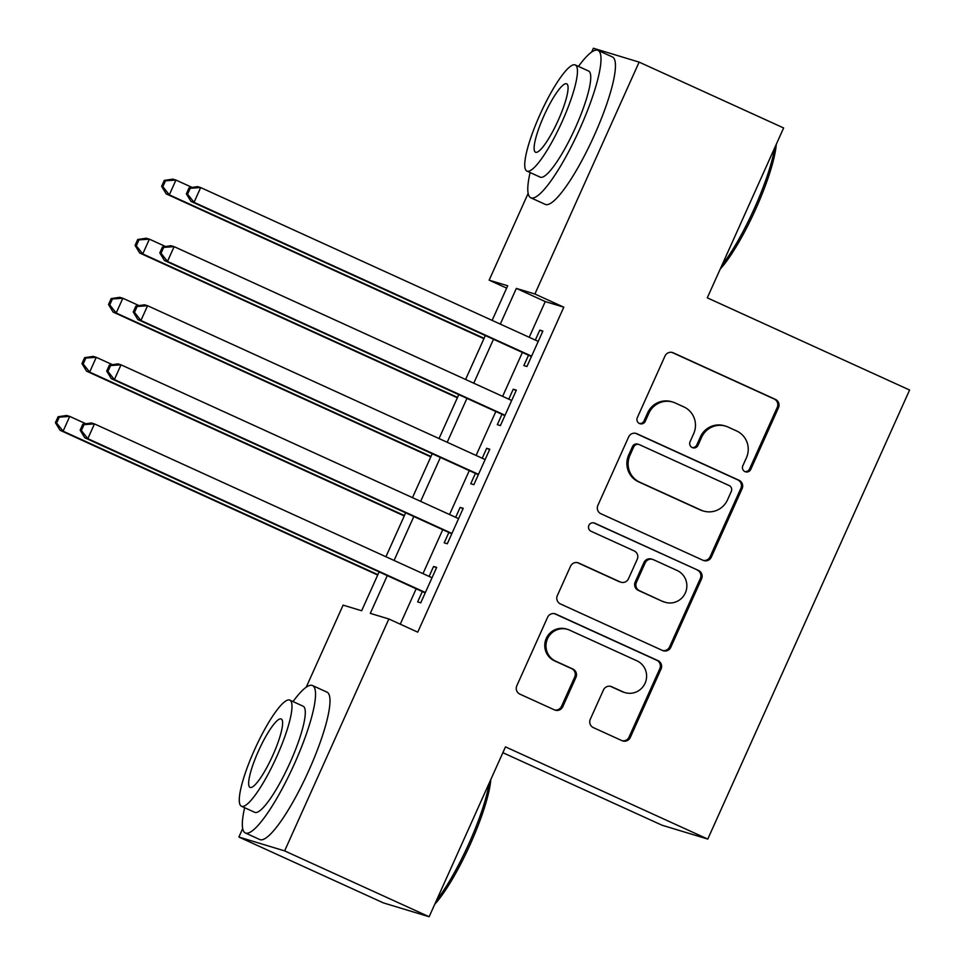 <?xml version="1.0" encoding="UTF-8"?>
<svg xmlns="http://www.w3.org/2000/svg" width="965" height="965" viewBox="0 0 965 965"><rect width="100%" height="100%" fill="white"/><g stroke="black" fill="none" stroke-linecap="round" stroke-linejoin="round"><path stroke-width="1.45" d="M744.98 471.632A4.451 4.367 106.8 0 0 750.782 469.376L778.466 407.761A6.357 6.236 106.8 0 0 775.402 399.365L673.28 352.828A6.357 6.236 106.8 0 0 664.994 356.037L637.31 417.664A4.451 4.367 106.8 0 0 639.988 423.731A4.451 4.367 106.8 0 0 645.247 421.283L648.83 413.31A20.349 19.939 106.8 0 1 675.331 403.02L683.835 406.904A20.349 19.939 106.8 0 1 693.654 433.731L690.072 441.705A4.451 4.367 106.8 0 0 692.749 447.784A4.451 4.367 106.8 0 0 698.009 445.323L701.591 437.35A20.349 19.939 106.8 0 1 728.093 427.073L736.609 430.945A20.349 19.939 106.8 0 1 746.415 457.784L742.833 465.757A4.451 4.367 106.8 0 0 744.98 471.632M744.908 471.596A4.451 4.367 106.8 0 0 749.54 469.002L777.235 407.387A6.357 6.236 106.8 0 0 774.171 398.991L672.038 352.454A6.357 6.236 106.8 0 0 671.893 352.382M639.385 423.502A4.451 4.367 106.8 0 0 644.017 420.909L647.599 412.936L648.83 413.31M692.146 447.543A4.451 4.367 106.8 0 0 696.778 444.949L700.361 436.976L701.591 437.35M590.291 719.239A6.357 6.236 106.8 0 0 593.366 727.622L622.015 740.674A6.357 6.236 106.8 0 0 630.29 737.465L661.049 669.022A6.357 6.236 106.8 0 0 657.985 660.639L555.864 614.102A6.357 6.236 106.8 0 0 547.577 617.311L516.818 685.753A6.357 6.236 106.8 0 0 519.894 694.137L554.501 709.902A6.357 6.236 106.8 0 0 562.776 706.694L575.936 677.406A6.357 6.236 106.8 0 0 572.872 669.022L555.707 661.194A17.02 16.67 106.8 0 1 547.083 639.795A17.02 16.67 106.8 0 1 569.652 630.169L636.888 660.808A17.02 16.67 106.8 0 1 645.513 682.207A17.02 16.67 106.8 0 1 622.944 691.845L611.738 686.73A6.357 6.236 106.8 0 0 603.463 689.951L590.291 719.239M591.666 52.05L593.379 48.25L639.12 62.11L783.628 127.959L707.285 297.835L909.597 390.029L707.779 839.08L505.479 746.874L429.135 916.75L284.627 850.889L238.886 837.041L242.685 828.573M639.12 62.11L534.899 294.011L516.347 288.402L500.304 324.107M387.279 575.61L370.307 613.366L388.859 618.987L417.749 632.159L563.801 307.184L534.899 294.011M388.859 618.987L284.627 850.889M703.075 560.315A6.357 6.236 106.8 0 0 711.35 557.095L742.109 488.664A6.357 6.236 106.8 0 0 739.045 480.281L636.924 433.731A6.357 6.236 106.8 0 0 628.637 436.94L597.878 505.383A6.357 6.236 106.8 0 0 600.954 513.766L703.075 560.315M701.579 578.843L670.82 647.274A6.357 6.236 106.8 0 1 662.545 650.494L560.424 603.945A6.357 6.236 106.8 0 1 557.348 595.562L570.52 566.274A6.357 6.236 106.8 0 1 578.795 563.065L620.218 581.943A6.357 6.236 106.8 0 0 628.492 578.723L637.226 559.302A6.357 6.236 106.8 0 0 634.162 550.906L591.038 531.257A4.451 4.367 106.8 0 1 588.783 525.66A4.451 4.367 106.8 0 1 594.681 523.139L698.515 570.46A6.357 6.236 106.8 0 1 701.579 578.843L700.349 578.469L669.589 646.9L670.82 647.274M528.506 355.241L523.862 365.578L526.95 366.507L542.885 331.055L539.797 330.127L535.322 340.066M501.957 414.323L497.313 424.66L500.401 425.601L516.335 390.149L513.247 389.209L508.772 399.16M475.407 473.405L470.751 483.742L473.851 484.683L489.774 449.232L486.686 448.291L482.223 458.242M448.846 532.487L444.202 542.825L447.29 543.765L463.224 508.314L460.136 507.385L455.661 517.324M563.801 307.184L545.249 301.575L529.206 337.28M522.391 352.442L502.644 396.362M495.841 411.524L476.095 455.456M469.28 470.618L449.545 514.538M442.73 529.701L422.984 573.62M416.168 588.783L400.27 624.186M422.296 591.581L417.652 601.919L420.74 602.848L436.675 567.396L433.575 566.467L429.111 576.407M502.862 752.688L662.038 825.22L707.779 839.08M429.135 916.75L383.382 902.89L238.886 837.041M306.219 687.213L343.106 605.127L361.646 610.749L379.112 571.895M506.637 288.125L489.146 280.164L528.144 193.41M492.138 320.392L507.699 285.773L489.146 280.164M385.928 556.733L405.662 512.813M412.477 497.651L432.224 453.719M439.039 438.556L458.773 394.637M465.588 379.474L485.323 335.555M493.489 339.27L473.755 383.189M466.939 398.364L447.193 442.284M440.378 457.446L420.644 501.366M413.828 516.528L394.082 560.448M545.249 301.575L516.347 288.402M539.797 330.127L542.716 331.453M513.247 389.209L516.154 390.536M486.686 448.291L489.605 449.618M460.136 507.385L463.043 508.712M433.575 566.467L436.494 567.794M725.656 426.144L724.413 425.77A20.349 19.939 106.8 0 0 700.361 436.976M672.882 402.103L671.652 401.73A20.349 19.939 106.8 0 0 647.599 412.936M703.232 560.375A6.357 6.236 106.8 0 0 710.119 556.721L740.879 488.29A6.357 6.236 106.8 0 0 737.803 479.894L635.682 433.357A6.357 6.236 106.8 0 0 635.525 433.285M731.301 491.414A4.451 4.367 106.8 0 0 729.154 485.552L639.505 444.696A4.451 4.367 106.8 0 0 633.716 446.94L629.94 455.359A20.349 19.939 106.8 0 0 639.747 482.186L701.024 510.111A20.349 19.939 106.8 0 0 727.526 499.834L731.301 491.414M638.975 444.491L637.744 444.117A4.451 4.367 106.8 0 0 632.473 446.566L633.716 446.94M703.461 511.04L702.231 510.666A20.349 19.939 106.8 0 1 699.794 509.737L638.516 481.812A20.349 19.939 106.8 0 1 628.698 454.985L632.473 446.566M662.702 650.567A6.357 6.236 106.8 0 0 669.589 646.9M620.977 582.233L619.735 581.847A6.357 6.236 106.8 0 1 618.975 581.569L577.553 562.692A6.357 6.236 106.8 0 0 577.408 562.619M593.523 522.801L698.515 570.46M663.184 601.521A17.02 16.67 106.8 0 0 685.765 591.895A17.02 16.67 106.8 0 0 677.141 570.496L653.45 559.7A6.357 6.236 106.8 0 0 645.163 562.921L636.43 582.341A6.357 6.236 106.8 0 0 639.505 590.725L661.954 601.147A17.02 16.67 106.8 0 0 663.992 601.919L665.235 602.293M652.69 559.41L651.447 559.037A6.357 6.236 106.8 0 0 643.932 562.547L645.163 562.921M661.954 601.147L638.263 590.351A6.357 6.236 106.8 0 1 635.199 581.967L643.932 562.547M700.349 578.469A6.357 6.236 106.8 0 0 697.273 570.086M624.982 692.605L623.752 692.231A17.02 16.67 106.8 0 1 621.701 691.471L610.507 686.356A6.357 6.236 106.8 0 0 610.35 686.296M567.613 629.397L566.383 629.023A17.02 16.67 106.8 0 0 545.852 639.421A17.02 16.67 106.8 0 0 554.477 660.82L555.707 661.194M554.658 709.975A6.357 6.236 106.8 0 0 561.546 706.32L574.706 677.032A6.357 6.236 106.8 0 0 571.642 668.649L554.477 660.82M622.172 740.746A6.357 6.236 106.8 0 0 629.059 737.091L659.819 668.649A6.357 6.236 106.8 0 0 656.743 660.265L554.622 613.728A6.357 6.236 106.8 0 0 554.465 613.656M192.132 187.439L175.944 180.069L169.309 194.846L166.221 193.905L483.911 338.691M162.856 186.703L165.522 180.793L164.279 180.419L161.625 186.329L162.856 186.703L169.309 194.846L484.092 338.305M164.279 180.419L172.856 179.128L175.944 180.069L165.522 180.793M166.221 193.905L161.625 186.329M189.007 187.91L186.354 193.82L187.584 194.194L190.25 188.284L189.007 187.91L197.584 186.619L200.684 187.56L538.241 341.405M190.25 188.284L200.684 187.56L194.037 202.324L190.949 201.396L531.426 356.568M531.606 356.169L194.037 202.324L187.584 194.194M186.354 193.82L190.949 201.396M776.282 144.316A79.058 15.621 114.5 0 1 755.764 208.995A79.058 15.621 114.5 0 1 720.192 269.126M721.977 265.146A81 16.007 -65.5 0 0 754.401 208.319A81 16.007 -65.5 0 0 774.702 147.814M530.099 172.542A81 16.007 -65.5 0 0 530.798 197.789A81 16.007 -65.5 0 0 579.844 128.767A81 16.007 -65.5 0 0 597.974 50.385A81 16.007 -65.5 0 0 578.469 66.404M530.798 197.789L545.249 204.375A81 16.007 -65.5 0 0 594.295 135.353A81 16.007 -65.5 0 0 612.425 56.959L597.974 50.385M575.285 64.957L588.578 71.012A58.322 11.532 114.5 0 1 575.514 127.452A58.322 11.532 114.5 0 1 540.207 177.15L526.914 171.095A58.322 11.532 -65.5 0 0 562.221 121.397A58.322 11.532 -65.5 0 0 575.285 64.957A58.322 11.532 -65.5 0 0 539.966 114.654A58.322 11.532 -65.5 0 0 526.914 171.095M543.922 115.86A37.587 7.431 -65.5 0 0 535.503 152.229A37.587 7.431 -65.5 0 0 558.265 120.203A37.587 7.431 -65.5 0 0 566.684 83.822A37.587 7.431 -65.5 0 0 543.922 115.86M490.823 779.479A79.058 15.621 114.5 0 1 470.317 844.17A79.058 15.621 114.5 0 1 434.733 904.289M436.518 900.321A81 16.007 -65.5 0 0 468.954 843.482A81 16.007 -65.5 0 0 489.255 782.977M244.64 807.717A81 16.007 -65.5 0 0 245.339 832.964A81 16.007 -65.5 0 0 294.385 763.93A81 16.007 -65.5 0 0 312.527 685.548A81 16.007 -65.5 0 0 293.01 701.579M245.339 832.964L259.79 839.55A81 16.007 -65.5 0 0 308.836 770.516A81 16.007 -65.5 0 0 326.978 692.134L312.527 685.548M289.826 700.12L303.119 706.187A58.322 11.532 114.5 0 1 290.067 762.627A58.322 11.532 114.5 0 1 254.748 812.325L241.455 806.258A58.322 11.532 -65.5 0 0 276.762 756.56A58.322 11.532 -65.5 0 0 289.826 700.12A58.322 11.532 -65.5 0 0 254.507 749.829A58.322 11.532 -65.5 0 0 241.455 806.258M258.463 751.023A37.587 7.431 -65.5 0 0 250.056 787.392A37.587 7.431 -65.5 0 0 272.805 755.366A37.587 7.431 -65.5 0 0 281.225 718.997A37.587 7.431 -65.5 0 0 258.463 751.023M165.57 246.521L149.394 239.151L142.76 253.928L139.672 252.987L457.362 397.773M136.306 245.785L138.96 239.875L137.73 239.501L135.076 245.412L136.306 245.785L142.76 253.928L457.543 397.387M137.73 239.501L146.306 238.222L149.394 239.151L138.96 239.875M139.672 252.987L135.076 245.412M139.02 305.616L122.845 298.245L116.198 313.01L113.11 312.069L430.812 456.867M109.757 304.88L112.41 298.969L111.168 298.595L108.514 304.506L109.757 304.88L116.198 313.01L430.981 456.469M111.168 298.595L119.744 297.304L122.845 298.245L112.41 298.969M113.11 312.069L108.514 304.506M112.459 364.698L96.283 357.327L89.648 372.092L86.561 371.163L404.251 515.949M83.195 363.962L85.849 358.051L84.618 357.677L81.965 363.588L83.195 363.962L89.648 372.092L404.431 515.551M84.618 357.677L93.195 356.387L96.283 357.327L85.849 358.051M86.561 371.163L81.965 363.588M85.909 423.78L69.733 416.41L63.099 431.186L59.999 430.245L377.701 575.031M56.646 423.044L59.299 417.133L58.069 416.759L55.403 422.67L56.646 423.044L63.099 431.186L377.882 574.645M58.069 416.759L66.645 415.469L69.733 416.41L59.299 417.133M59.999 430.245L55.403 422.67M162.458 246.992L159.804 252.902L161.034 253.276L163.688 247.366L162.458 246.992L171.034 245.713L174.122 246.642L511.691 400.487M163.688 247.366L174.122 246.642L167.488 261.418L164.4 260.478L504.876 415.65M505.045 415.252L167.488 261.418L161.034 253.276M159.804 252.902L164.4 260.478M135.896 306.086L133.242 311.984L134.485 312.358L137.139 306.46L135.896 306.086L144.485 304.795L147.573 305.724L485.13 459.569M137.139 306.46L147.573 305.724L140.926 320.501L137.838 319.56L478.314 474.732M478.495 474.346L140.926 320.501L134.485 312.358M133.242 311.984L137.838 319.56M109.347 365.168L106.693 371.079L107.923 371.453L110.589 365.542L109.347 365.168L117.923 363.877L121.011 364.818L458.58 518.651M110.589 365.542L121.011 364.818L114.377 379.583L111.289 378.654L451.765 533.814M451.946 533.428L114.377 379.583L107.923 371.453M106.693 371.079L111.289 378.654M82.797 424.25L80.143 430.161L81.374 430.535L84.027 424.624L82.797 424.25L91.373 422.959L94.461 423.9L432.018 577.745M84.027 424.624L94.461 423.9L87.827 438.665L84.727 437.736L425.215 592.908M425.384 592.51L87.827 438.665L81.374 430.535M80.143 430.161L84.727 437.736M749.54 469.002L750.782 469.376M644.017 420.909L645.247 421.283M696.778 444.949L698.009 445.323M672.038 352.454L673.28 352.828M774.171 398.991L775.402 399.365M777.235 407.387L778.466 407.761M635.682 433.357L636.924 433.731M737.803 479.894L739.045 480.281M740.879 488.29L742.109 488.664M710.119 556.721L711.35 557.095M628.698 454.985L629.94 455.359M638.516 481.812L639.747 482.186M699.794 509.737L701.024 510.111M577.553 562.692L578.795 563.065M618.975 581.569L620.218 581.943M593.596 522.813L594.681 523.139M635.199 581.967L636.43 582.341M638.263 590.351L639.505 590.725M610.507 686.356L611.738 686.73M621.701 691.471L622.944 691.845M571.642 668.649L572.872 669.022M574.706 677.032L575.936 677.406M561.546 706.32L562.776 706.694M554.622 613.728L555.864 614.102M656.743 660.265L657.985 660.639M659.819 668.649L661.049 669.022M629.059 737.091L630.29 737.465"/></g></svg>
